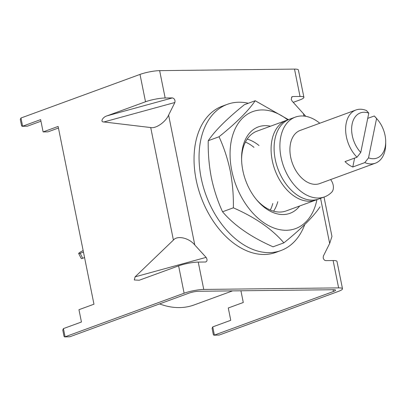 <?xml version="1.0" encoding="UTF-8"?>
<svg xmlns="http://www.w3.org/2000/svg" width="406" height="406" viewBox="0 0 406 406"><rect width="100%" height="100%" fill="white"/><g stroke="black" fill="none" stroke-linecap="round" stroke-linejoin="round"><path stroke-width="0.61" d="M317.228 199.483A42.473 27.973 -110.1 0 1 315.751 200.097A42.473 27.973 -110.1 0 1 272.248 160.548A42.473 27.973 -110.1 0 1 286.54 120.338A42.473 27.973 -110.1 0 1 288.062 119.851M232.542 290.884L194.19 304.926A99.1 65.275 -110.1 0 1 159.573 303.911M330.58 179.594A8.496 5.593 -110.1 0 1 331.748 192.165A42.473 27.973 -110.1 0 1 324.556 196.874L318.751 199.001A42.473 27.973 -110.1 0 1 312.417 200.143A42.473 27.973 -110.1 0 1 276.385 164.125A42.473 27.973 -110.1 0 1 289.539 119.237L295.34 117.111A42.473 27.973 -110.1 0 1 301.678 115.969A42.473 27.973 -110.1 0 1 318.979 122.587A7.08 4.664 -110.1 0 1 319.725 123.257M324.556 196.874A42.473 27.973 -110.1 0 1 318.218 198.016A42.473 27.973 -110.1 0 1 282.185 162.004A42.473 27.973 -110.1 0 1 295.34 117.111M83.453 252.08L80.155 253.293A4.248 0.604 152.7 0 1 78.683 253.542A4.248 0.604 152.7 0 1 79.454 252.689A4.248 0.604 152.7 0 1 83.154 250.573M84.57 257.597L82.728 258.272A4.248 0.604 152.7 0 1 81.261 258.52L78.683 253.542M357.016 157.208A28.313 18.651 -110.1 0 1 346.399 136.812A28.313 18.651 -110.1 0 1 355.925 110.001A28.313 18.651 -110.1 0 1 366.532 110.579L368.785 113.137A24.066 15.854 69.9 0 0 352.139 124.028A24.066 15.854 69.9 0 0 360.761 152.453L357.016 157.208L345.014 161.603A28.313 18.651 69.9 0 0 352.789 166.998L364.791 162.603L368.541 157.848A24.066 15.854 69.9 0 0 385.695 141.643A24.066 15.854 69.9 0 0 385.035 135.305A24.066 15.854 69.9 0 0 377.692 119.795A24.066 15.854 69.9 0 0 376.565 118.527L374.307 115.974A28.313 18.651 -110.1 0 1 376.286 118.126L377.692 119.795M385.695 141.643L385.7 143.825A28.313 18.651 -110.1 0 1 375.398 163.176L319.684 183.583A28.313 18.651 -110.1 0 1 290.686 157.213A28.313 18.651 -110.1 0 1 300.212 130.407L355.925 110.001M375.398 163.176A28.313 18.651 -110.1 0 1 364.791 162.603M368.541 157.848L376.565 118.527M367.714 118.385L374.307 115.974M368.785 113.137L360.761 152.453M352.789 166.998L354.605 158.091M305.804 116.329L292.158 101.155L291.224 99.287L292.046 96.704L292.721 96.532L291.523 97.196M240.92 290.787L243.28 302.49L228.279 307.987L230.76 320.293L212.744 326.891L214.398 335.097L333.438 291.498A7.08 1.208 168.6 0 0 335.564 290.158A7.08 1.208 168.6 0 0 333.625 289.722L198.757 291.269A7.08 1.208 168.6 0 0 188.937 293.157L69.898 336.752L64.625 336.904L64.052 336.437L62.763 330.048L63.427 328.601L65.082 336.807L184.121 293.213A14.159 2.416 168.6 0 1 203.756 289.437L338.624 287.89L333.113 260.54L325.81 260.627C324.541 260.464 323.673 259.561 323.206 257.917L323.389 256.034L329.662 243.448L320.567 198.336M273.583 211.181A42.473 27.973 69.9 0 0 277.785 201.67M270.33 210.039A42.473 27.973 69.9 0 0 272.786 203.497M292.721 96.532L300.024 96.445A14.159 2.416 -11.4 0 1 303.901 97.308A14.159 2.416 -11.4 0 1 299.653 99.998L293.244 102.342M333.113 260.54A14.159 2.416 -11.4 0 1 336.985 261.408L342.502 288.757A14.159 2.416 168.6 0 1 338.254 291.447L219.215 335.041L213.942 335.194L213.368 334.727L212.079 328.337L212.744 326.891M300.024 96.445L294.507 69.096L159.639 70.644A14.159 2.416 -11.4 0 0 140.004 74.415L20.965 118.014L22.619 126.215L21.589 125.85L20.3 119.455L20.965 118.014M145.521 101.764A14.159 2.416 168.6 0 1 165.156 97.993L172.454 97.907C174.529 98.597 175.336 100.125 174.879 102.5L168.602 115.086C165.694 121.962 155.858 128.824 150.722 127.555L103.88 121.962C99.896 122.14 102.693 116.958 107.209 115.796L145.521 101.764L140.004 74.415M203.756 289.437L198.245 262.088A14.159 2.416 168.6 0 0 178.61 265.864L139.217 280.241L134.285 279.978L135.107 276.846L206.106 257.379L194.794 244.996L168.602 115.086M206.106 257.379C207.517 259.733 207.329 261.271 205.543 262.007L205.908 261.956M198.245 262.088L205.543 262.007M258.977 145.51A42.473 27.973 69.9 0 0 247.188 139.111M324.013 197.072L331.956 236.449L329.662 243.448M253.973 147.342A42.473 27.973 69.9 0 0 245.442 142.085M342.502 288.757A14.159 2.416 168.6 0 0 338.624 287.89M294.507 69.096A14.159 2.416 -11.4 0 1 298.385 69.959L303.901 97.308M63.427 328.601L81.444 322.009L78.962 309.697L93.964 304.206L58.119 126.433L43.117 131.925L40.636 119.618L22.619 126.215L27.435 126.164L22.163 126.312M135.107 276.846L173.408 240.073C177.305 235.191 189.069 237.896 194.794 244.996M58.439 128.022L47.933 131.874L43.117 131.925M40.955 121.211L27.435 126.164M219.215 335.041L213.942 335.194M69.898 336.752L64.625 336.904M227.355 104.322L222.356 106.149A77.866 51.288 69.9 0 0 208.111 212.683A77.866 51.288 69.9 0 0 275.913 252.385L280.911 250.553A77.866 51.288 -110.1 0 1 213.114 210.851A77.866 51.288 -110.1 0 1 227.355 104.322A77.866 51.288 -110.1 0 1 248.35 103.251M304.744 224.584A77.866 51.288 -110.1 0 1 280.911 250.553M241.585 159.284A42.473 27.973 -110.1 0 1 257.034 131.143L286.54 120.338M299.689 205.984A46.01 30.308 -110.1 0 1 256.871 200.117A46.01 30.308 -110.1 0 1 242.834 170.469A46.01 30.308 -110.1 0 1 241.575 158.35A46.01 30.308 -110.1 0 1 270.477 126.22M316.939 199.615A62.291 41.031 -110.1 0 1 274.953 228.375A62.291 41.031 -110.1 0 1 231.76 170.596A62.291 41.031 -110.1 0 1 243.524 117.217A62.291 41.031 -110.1 0 1 287.758 119.937M288.554 119.729L255.212 100.739C248.462 110.782 236.404 122.79 219.032 136.761C223.939 147.424 227.67 158.776 230.217 170.819C232.552 182.964 233.597 195.301 233.359 207.816C255.43 217.53 272.269 229.207 283.87 242.849C301.176 228.938 313.234 216.931 320.05 206.821M283.87 242.849L273.06 246.807C250.989 237.094 234.155 225.416 222.549 211.775C217.646 201.117 213.916 189.764 211.369 177.721C209.034 165.572 207.989 153.24 208.222 140.72C214.977 130.676 227.035 118.669 244.407 104.697L255.212 100.739M315.751 200.097L286.245 210.907A42.473 27.973 -110.1 0 1 256.277 199.397M208.222 140.72L219.032 136.761M233.359 207.816L222.549 211.775M80.155 253.293L82.728 258.272M165.156 97.993L159.639 70.644M303.982 116.07L303.47 113.538M333.438 291.498L333.082 289.732M174.879 102.5L103.88 121.962M107.209 115.796L172.454 97.907M173.408 240.073L150.722 127.555M184.121 293.213L178.61 265.864"/></g></svg>

